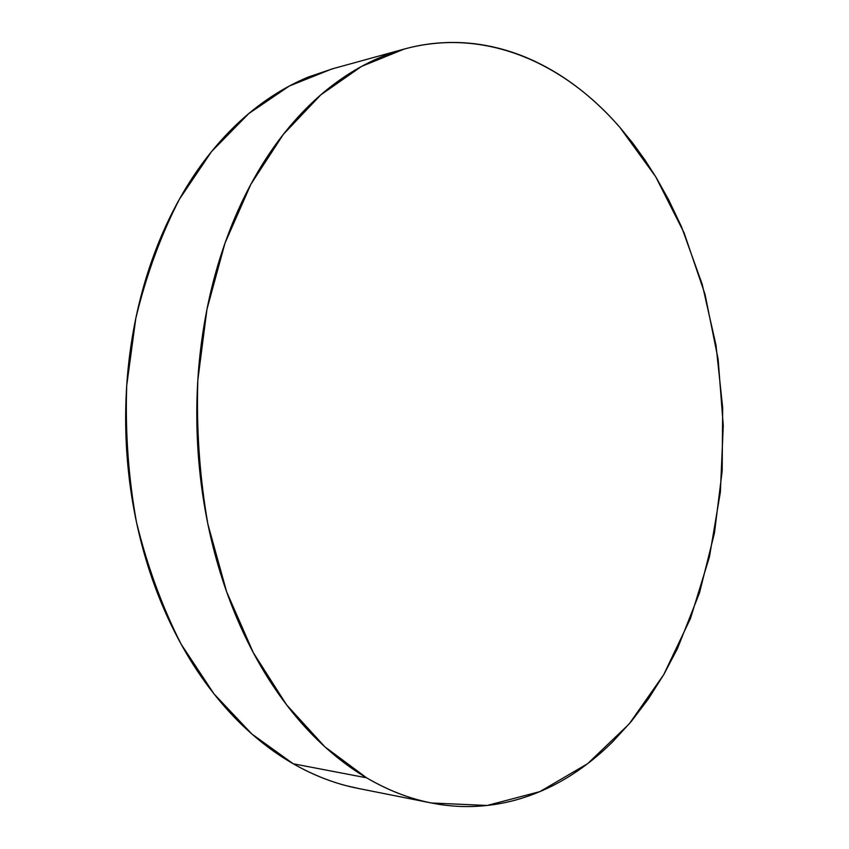 <?xml version="1.0" encoding="UTF-8"?>
<svg xmlns="http://www.w3.org/2000/svg" width="849" height="849" viewBox="0 0 849 849"><rect width="100%" height="100%" fill="white"/><g stroke="black" fill="none" stroke-linecap="round" stroke-linejoin="round"><path stroke-width="1.27" d="M366.619 777.822L324.912 746.865L286.591 704.861L253.299 652.669L226.619 591.774L207.909 524.247C199.621 476.756 196.268 428.681 197.838 380.034L206.965 309.248L224.985 243.164L250.89 184.254L283.322 134.397L320.752 94.897L361.547 66.413L404.177 49.072C484.79 27.03 564.001 62.73 619.95 127.467L655.672 176.688L684.156 232.976L705.041 294.401L718.127 359.159L723.263 425.582L720.376 492.038L709.446 556.88L690.502 618.401L663.663 674.753L629.226 723.9L587.678 763.644L539.89 791.618L487.156 805.468L431.334 802.984C409.526 798.686 387.961 790.302 366.619 777.822L293.266 763.792L366.619 777.822C349.056 767.475 332.182 754.347 315.998 738.407C299.803 722.435 284.797 703.863 270.98 682.702C257.173 661.509 245.043 638.161 234.579 612.66C224.136 587.126 215.773 560.107 209.47 531.601C203.198 503.086 199.25 473.922 197.605 444.112C196.002 414.291 196.777 384.746 199.908 355.476C203.091 326.218 208.493 298.105 216.124 271.139C223.775 244.204 233.348 219.148 244.83 195.981C256.334 172.846 269.313 152.13 283.768 133.824C298.243 115.56 313.695 100.002 330.144 87.15C346.594 74.341 363.552 64.312 381.021 57.063C398.478 49.847 416.01 45.315 433.616 43.469C451.222 41.654 468.521 42.301 485.543 45.411C502.544 48.531 518.983 53.827 534.838 61.308C550.672 68.79 565.731 78.119 579.994 89.315C594.258 100.5 607.576 113.225 619.95 127.467L632.823 143.194L644.869 159.867L656.139 177.462L668.545 199.589L681.482 226.715L702.229 284.33L716.004 345.193L722.679 407.849L722.17 470.93L714.455 533.034L699.534 592.751L677.481 648.551L663.833 674.477L648.466 698.791L631.433 721.268L612.798 741.665C599.84 754.581 585.916 765.766 571.048 775.254C556.159 784.72 540.505 792.138 524.056 797.508C507.606 802.867 490.616 805.85 473.095 806.465C455.563 807.059 437.819 805.011 419.873 800.331C401.917 795.619 384.162 788.116 366.619 777.822M402.914 49.422L331.81 68.992L289.307 86.036L248.715 113.617L211.539 151.589L179.372 199.271C160.801 235.449 146.283 275.097 135.829 318.216L126.734 385.393C125.121 431.515 128.369 477.096 136.466 522.135C147.227 566.007 162.106 606.664 181.092 644.104L213.959 693.845L251.888 734.024L293.266 763.792C314.48 775.859 335.96 784.03 357.726 788.328L430.496 802.814M333.095 68.642L308.718 76.888C291.303 84.009 274.418 93.761 258.054 106.146C241.7 118.563 226.343 133.537 211.985 151.037C197.637 168.59 184.764 188.393 173.366 210.456C161.989 232.552 152.502 256.409 144.914 282.006C137.347 307.646 131.977 334.336 128.815 362.099C125.673 389.871 124.877 417.888 126.416 446.149C127.997 474.4 131.85 502.056 137.994 529.107C144.171 556.148 152.385 581.788 162.658 606.059C172.952 630.287 184.912 652.499 198.539 672.716C212.176 692.88 227.012 710.613 243.047 725.916C259.083 741.188 275.819 753.806 293.266 763.792C310.702 773.747 328.383 781.048 346.286 785.696L358.66 788.509"/></g></svg>
